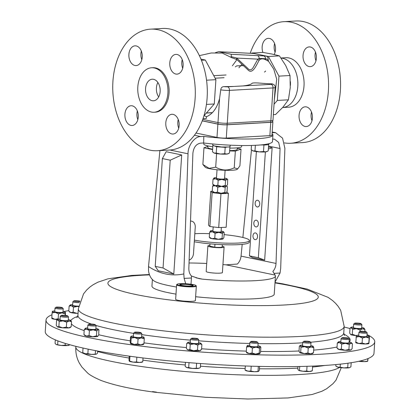 <?xml version="1.0" encoding="UTF-8"?>
<svg xmlns="http://www.w3.org/2000/svg" width="420" height="420" viewBox="0 0 420 420"><rect width="100%" height="100%" fill="white"/><g stroke="black" fill="none" stroke-linecap="round" stroke-linejoin="round"><path stroke-width="0.63" d="M268.91 143.687L268.863 144.375L267.482 144.842L261.397 144.879M142.244 57.104A9.886 6.689 -93.2 0 0 135.014 45.843A9.886 6.689 -93.2 0 0 128.898 54.316A9.886 6.689 -93.2 0 0 136.122 65.578A9.886 6.689 -93.2 0 0 142.244 57.104M141.33 51.051A9.886 6.689 -93.2 0 0 140.91 53.639A9.886 6.689 -93.2 0 0 141.818 59.693M183.12 65.657A9.886 6.689 -93.2 0 0 175.896 54.395A9.886 6.689 -93.2 0 0 169.78 62.869A9.886 6.689 -93.2 0 0 177.004 74.13A9.886 6.689 -93.2 0 0 183.12 65.657M182.212 59.603A9.886 6.689 -93.2 0 0 181.792 62.191A9.886 6.689 -93.2 0 0 182.7 68.245M179.141 125.57A9.886 6.689 -93.2 0 0 171.916 114.303A9.886 6.689 -93.2 0 0 165.8 122.777A9.886 6.689 -93.2 0 0 173.024 134.038A9.886 6.689 -93.2 0 0 179.141 125.57M178.232 119.511A9.886 6.689 -93.2 0 0 177.812 122.105A9.886 6.689 -93.2 0 0 178.721 128.158M138.264 117.017A9.886 6.689 -93.2 0 0 131.035 105.751A9.886 6.689 -93.2 0 0 124.919 114.224A9.886 6.689 -93.2 0 0 132.143 125.486A9.886 6.689 -93.2 0 0 138.264 117.017M137.356 110.959A9.886 6.689 -93.2 0 0 136.93 113.552A9.886 6.689 -93.2 0 0 137.839 119.606M158.686 96.925A10.804 7.313 86.8 0 1 156.413 87.869A10.804 7.313 86.8 0 1 157.878 82.478M145.567 88.478A10.804 7.313 86.8 0 1 152.255 79.217A10.804 7.313 86.8 0 1 160.151 91.534A10.804 7.313 86.8 0 1 153.463 100.795A10.804 7.313 86.8 0 1 145.567 88.478M315.966 60.769A9.886 6.689 86.8 0 1 315.058 54.71A9.886 6.689 86.8 0 1 315.478 52.122M303.046 55.388A9.886 6.689 86.8 0 1 309.162 46.914A9.886 6.689 86.8 0 1 316.386 58.175A9.886 6.689 86.8 0 1 310.27 66.649A9.886 6.689 86.8 0 1 303.046 55.388M275.084 52.216A9.886 6.689 86.8 0 1 274.176 46.158A9.886 6.689 86.8 0 1 274.601 43.57M262.899 52.421A9.886 6.689 86.8 0 1 262.164 46.835A9.886 6.689 86.8 0 1 268.286 38.362A9.886 6.689 86.8 0 1 275.51 49.623A9.886 6.689 86.8 0 1 274.187 54.526M311.987 120.677A9.886 6.689 86.8 0 1 311.078 114.623A9.886 6.689 86.8 0 1 311.498 112.035M299.066 115.295A9.886 6.689 86.8 0 1 305.183 106.822A9.886 6.689 86.8 0 1 312.406 118.088A9.886 6.689 86.8 0 1 306.29 126.562A9.886 6.689 86.8 0 1 299.066 115.295M192.948 285.705A6.479 0.851 3.8 0 0 187.178 284.477A6.479 0.851 3.8 0 0 180.017 284.844M185.777 285.873A6.72 0.882 3.8 0 0 193.137 285.6A6.72 0.882 3.8 0 0 187.22 284.204A6.72 0.882 3.8 0 0 179.844 284.718A6.72 0.882 3.8 0 0 185.777 285.873M257.549 236.754A3.386 2.294 -93.2 0 0 255.077 232.89A3.386 2.294 -93.2 0 0 252.977 235.793A3.386 2.294 -93.2 0 0 255.454 239.657A3.386 2.294 -93.2 0 0 257.549 236.754M259.718 204.089A3.386 2.294 -93.2 0 0 257.245 200.225A3.386 2.294 -93.2 0 0 255.15 203.128A3.386 2.294 -93.2 0 0 257.623 206.992A3.386 2.294 -93.2 0 0 259.718 204.089M258.394 224.028A3.386 2.294 -93.2 0 0 255.922 220.169A3.386 2.294 -93.2 0 0 253.822 223.072A3.386 2.294 -93.2 0 0 256.3 226.931A3.386 2.294 -93.2 0 0 258.394 224.028M367.043 334.567A164.724 21.683 -176.2 0 1 374.745 341.833A164.724 21.683 -176.2 0 1 192.67 351.362A164.724 21.683 -176.2 0 1 46.022 319.998A164.724 21.683 -176.2 0 1 51.949 314.79M63.494 311.577A164.724 21.683 -176.2 0 1 68.812 310.637M195.631 296.725A61.278 8.064 3.8 0 0 254.452 298.767A61.278 8.064 3.8 0 0 274.234 294.179L275.441 276.061A61.278 8.064 3.8 0 0 275.069 275.079L226.16 264.847A61.278 8.064 3.8 0 0 222.936 264.563M206.714 263.482A61.278 8.064 3.8 0 0 189.037 262.988M226.16 264.847L237.389 264.038C239.453 261.954 240.671 259.313 241.043 256.121L242.198 244.367M241.043 256.121L276.014 263.435C275.84 266.668 274.78 269.341 272.843 271.457L275.069 275.079M195.919 277.793L202.435 279.153A61.278 8.064 3.8 0 0 255.654 280.649A61.278 8.064 3.8 0 0 275.441 276.061M272.921 135.02A49.418 6.505 3.8 0 1 256.966 138.726A49.418 6.505 3.8 0 1 203.8 136.421L203.663 142.978A49.418 6.505 3.8 0 0 256.531 145.241A49.418 6.505 3.8 0 0 272.486 141.54L272.921 135.02A49.418 6.505 3.8 0 0 272.087 133.712M217.025 169.764L216.463 178.232A4.053 0.536 3.8 0 0 219.067 178.904A4.053 0.536 3.8 0 0 224.548 178.768L225.109 170.305M205.222 167.202A16.144 2.126 3.8 0 0 209.339 168.646A16.144 2.126 3.8 0 0 225.971 170.326A16.144 2.126 3.8 0 0 237.153 169.323L237.731 168.824L234.234 167.822C227.892 170.888 221.718 170.667 215.707 167.16L209.118 168.336L202.871 164.472L205.222 167.202M207.921 145.898L207.816 147.457A14.721 1.937 3.8 0 0 211.685 149.037A14.721 1.937 3.8 0 0 212.63 149.226M212.793 146.785A18.979 2.499 -176.2 0 1 208.766 146.087A18.979 2.499 -176.2 0 1 203.779 144.044L203.847 143M213.181 226.921L212.898 231.173A4.1 0.541 3.8 0 0 215.481 231.851A4.1 0.541 3.8 0 0 221.078 231.714L221.361 227.467M194.817 233.688A32.944 4.337 -176.2 0 1 209.533 233.667M224.086 234.633A32.944 4.337 -176.2 0 1 245.663 238.261A32.944 4.337 -176.2 0 1 249.401 240.555A32.944 4.337 -176.2 0 1 229.677 243.212A32.944 4.337 -176.2 0 1 194.387 240.135M222.217 246.22A8.132 1.071 -176.2 0 1 224.102 247.044A8.132 1.071 -176.2 0 1 218.762 247.69A8.132 1.071 -176.2 0 1 209.816 246.797A8.132 1.071 -176.2 0 1 207.874 245.963A8.132 1.071 -176.2 0 1 209.853 245.401M224.102 247.044L222.411 272.538A8.132 1.071 -176.2 0 1 217.066 273.189A8.132 1.071 -176.2 0 1 208.121 272.291A8.132 1.071 -176.2 0 1 206.183 271.462L207.874 245.963M284.382 142.889A60.884 41.212 -93.2 0 0 290.698 143.246L302.71 142.574A60.884 41.212 -93.2 0 0 340.389 90.384A60.884 41.212 -93.2 0 0 295.885 21L283.878 21.672A60.884 41.212 -93.2 0 0 250.215 53.277M290.698 143.246A60.884 41.212 -93.2 0 0 328.377 91.056A60.884 41.212 -93.2 0 0 283.878 21.672M282.644 107.536L288.677 107.195A24.775 16.769 -93.2 0 0 304.006 85.958A24.775 16.769 -93.2 0 0 285.899 57.724L280.991 58.002M282.649 107.536A24.775 16.769 -93.2 0 0 297.812 86.305A24.775 16.769 -93.2 0 0 281.043 58.076M264.49 72.13A13.839 9.366 86.8 0 1 265.676 71.048M195.111 98.537A60.884 41.212 86.8 0 1 157.432 150.728A60.884 41.212 86.8 0 1 112.927 81.344A60.884 41.212 86.8 0 1 150.607 29.153A60.884 41.212 86.8 0 1 195.111 98.537M150.607 29.153L162.619 28.481A60.884 41.212 86.8 0 1 207.123 97.865A60.884 41.212 86.8 0 1 169.444 150.055L157.432 150.728M167.89 93.151A22.271 15.073 86.8 0 1 154.109 112.24A22.271 15.073 86.8 0 1 137.828 86.861A22.271 15.073 86.8 0 1 151.609 67.772A22.271 15.073 86.8 0 1 167.89 93.151M151.609 67.772L152.775 67.704A22.271 15.073 86.8 0 1 169.05 93.088A22.271 15.073 86.8 0 1 155.269 112.177L154.109 112.24M89.633 324.649A3.244 0.425 -176.2 0 1 88.814 324.245A3.244 0.425 -176.2 0 1 91.061 324.046A3.244 0.425 -176.2 0 1 94.411 324.382A3.244 0.425 -176.2 0 1 95.235 324.676A3.244 0.425 -176.2 0 1 93.382 324.996A3.244 0.425 -176.2 0 1 89.633 324.649M95.235 324.676L96.044 325.579A4.116 0.541 -176.2 0 1 96.075 325.652A4.116 0.541 -176.2 0 1 93.439 325.983A4.116 0.541 -176.2 0 1 88.94 325.547A4.116 0.541 -176.2 0 1 87.854 325.106A4.116 0.541 -176.2 0 1 87.895 325.038L88.814 324.245M87.854 325.106L87.623 328.608A4.116 0.541 3.8 0 0 88.704 329.054A4.116 0.541 3.8 0 0 93.209 329.485A4.116 0.541 3.8 0 0 95.839 329.154L96.075 325.652M309.136 342.08A3.244 0.425 -176.2 0 1 305.435 341.906A3.244 0.425 -176.2 0 1 303.739 341.355A3.244 0.425 -176.2 0 1 304.752 341.166A3.244 0.425 -176.2 0 1 308.06 341.292A3.244 0.425 -176.2 0 1 310.159 341.78A3.244 0.425 -176.2 0 1 309.136 342.08M310.159 341.78L310.963 342.683A4.116 0.541 -176.2 0 1 310.994 342.757A4.116 0.541 -176.2 0 1 309.666 343.067A4.116 0.541 -176.2 0 1 305.219 342.872A4.116 0.541 -176.2 0 1 302.778 342.211A4.116 0.541 -176.2 0 1 302.82 342.143L303.739 341.355M302.778 342.211L302.547 345.718A4.116 0.541 3.8 0 0 304.983 346.374A4.116 0.541 3.8 0 0 309.435 346.568A4.116 0.541 3.8 0 0 310.763 346.264L310.994 342.757M255.181 342.295A3.244 0.425 -176.2 0 1 250.861 341.549A3.244 0.425 -176.2 0 1 252.961 341.344A3.244 0.425 -176.2 0 1 257.287 341.98A3.244 0.425 -176.2 0 1 255.181 342.295M257.287 341.98L258.09 342.883A4.116 0.541 -176.2 0 1 258.122 342.956A4.116 0.541 -176.2 0 1 255.423 343.287A4.116 0.541 -176.2 0 1 249.905 342.41A4.116 0.541 -176.2 0 1 249.947 342.342L250.861 341.549M249.905 342.41L249.669 345.912A4.116 0.541 3.8 0 0 255.192 346.789A4.116 0.541 3.8 0 0 257.891 346.458L258.122 342.956M360.885 323.579A3.244 0.425 -176.2 0 1 361.058 323.683A3.244 0.425 -176.2 0 1 358.601 323.988A3.244 0.425 -176.2 0 1 354.8 323.474A3.244 0.425 -176.2 0 1 354.632 323.253A3.244 0.425 -176.2 0 1 357.504 323.075A3.244 0.425 -176.2 0 1 360.885 323.579M361.058 323.683L361.862 324.587A4.116 0.541 -176.2 0 1 361.893 324.66A4.116 0.541 -176.2 0 1 358.481 324.965A4.116 0.541 -176.2 0 1 353.923 324.319A4.116 0.541 -176.2 0 1 353.677 324.114A4.116 0.541 -176.2 0 1 353.719 324.046L354.632 323.253M353.677 324.114L353.441 327.616A4.116 0.541 3.8 0 0 353.693 327.826A4.116 0.541 3.8 0 0 358.25 328.471A4.116 0.541 3.8 0 0 361.662 328.162L361.893 324.66M61.378 315.672A3.244 0.425 -176.2 0 1 61.215 315.457A3.244 0.425 -176.2 0 1 64.087 315.278A3.244 0.425 -176.2 0 1 67.468 315.777A3.244 0.425 -176.2 0 1 67.636 315.882A3.244 0.425 -176.2 0 1 65.184 316.192A3.244 0.425 -176.2 0 1 61.378 315.672M67.636 315.882L68.444 316.785A4.116 0.541 -176.2 0 1 68.476 316.858A4.116 0.541 -176.2 0 1 65.063 317.168A4.116 0.541 -176.2 0 1 60.506 316.522A4.116 0.541 -176.2 0 1 60.254 316.312A4.116 0.541 -176.2 0 1 60.296 316.244L61.215 315.457M60.254 316.312L60.023 319.82A4.116 0.541 3.8 0 0 60.275 320.024A4.116 0.541 3.8 0 0 64.832 320.675A4.116 0.541 3.8 0 0 68.245 320.366L68.476 316.858M79.737 301.586A3.244 0.425 -176.2 0 1 75.883 301.497A3.244 0.425 -176.2 0 1 73.826 300.904A3.244 0.425 -176.2 0 1 74.093 300.804A3.244 0.425 -176.2 0 1 76.933 300.741A3.244 0.425 -176.2 0 1 79.879 301.156M348.169 338.452A3.244 0.425 -176.2 0 1 344.311 338.425A3.244 0.425 -176.2 0 1 342.027 337.806A3.244 0.425 -176.2 0 1 342.295 337.706A3.244 0.425 -176.2 0 1 345.733 337.685A3.244 0.425 -176.2 0 1 348.448 338.231A3.244 0.425 -176.2 0 1 348.169 338.452M348.448 338.231L349.251 339.139A4.116 0.541 -176.2 0 1 349.282 339.213A4.116 0.541 -176.2 0 1 348.905 339.413A4.116 0.541 -176.2 0 1 344.269 339.407A4.116 0.541 -176.2 0 1 341.066 338.667A4.116 0.541 -176.2 0 1 341.108 338.599L342.027 337.806M341.066 338.667L340.835 342.169A4.116 0.541 3.8 0 0 344.038 342.914A4.116 0.541 3.8 0 0 348.668 342.914A4.116 0.541 3.8 0 0 349.052 342.715L349.282 339.213M136.39 332.861A3.244 0.425 -176.2 0 1 134.547 332.294A3.244 0.425 -176.2 0 1 139.12 332.262A3.244 0.425 -176.2 0 1 140.968 332.719A3.244 0.425 -176.2 0 1 139.666 333.034A3.244 0.425 -176.2 0 1 136.39 332.861M140.968 332.719L141.776 333.622A4.116 0.541 -176.2 0 1 141.808 333.695A4.116 0.541 -176.2 0 1 135.965 333.806A4.116 0.541 -176.2 0 1 133.586 333.149A4.116 0.541 -176.2 0 1 133.628 333.081L134.547 332.294M133.586 333.149L133.355 336.656A4.116 0.541 3.8 0 0 135.734 337.307A4.116 0.541 3.8 0 0 141.572 337.202L141.808 333.695M366.345 331.952A3.244 0.425 -176.2 0 1 362.969 332.141A3.244 0.425 -176.2 0 1 359.867 331.49A3.244 0.425 -176.2 0 1 359.898 331.454A3.244 0.425 -176.2 0 1 363.132 331.296A3.244 0.425 -176.2 0 1 366.319 331.879A3.244 0.425 -176.2 0 1 366.345 331.952M366.319 331.879L367.127 332.782A4.116 0.541 -176.2 0 1 367.159 332.855A4.116 0.541 -176.2 0 1 367.154 332.876A4.116 0.541 -176.2 0 1 362.943 333.118A4.116 0.541 -176.2 0 1 358.937 332.309A4.116 0.541 -176.2 0 1 358.943 332.294A4.116 0.541 -176.2 0 1 358.979 332.241A4.116 0.541 -176.2 0 1 359.058 332.194M358.712 335.795A4.116 0.541 3.8 0 0 358.706 335.816A4.116 0.541 3.8 0 0 362.712 336.625A4.116 0.541 3.8 0 0 366.923 336.378A4.116 0.541 3.8 0 0 366.923 336.362A4.116 0.541 3.8 0 0 366.923 336.341M55.923 307.298A3.244 0.425 -176.2 0 1 55.949 307.262A3.244 0.425 -176.2 0 1 59.188 307.104A3.244 0.425 -176.2 0 1 62.375 307.687A3.244 0.425 -176.2 0 1 62.396 307.76A3.244 0.425 -176.2 0 1 59.021 307.949A3.244 0.425 -176.2 0 1 55.923 307.298M62.375 307.687L63.179 308.59A4.116 0.541 -176.2 0 1 63.21 308.663A4.116 0.541 -176.2 0 1 58.994 308.926A4.116 0.541 -176.2 0 1 54.994 308.117A4.116 0.541 -176.2 0 1 54.999 308.102A4.116 0.541 -176.2 0 1 55.036 308.049A4.116 0.541 -176.2 0 1 55.109 308.002M63.21 308.663A4.116 0.541 -176.2 0 1 63.21 308.684L62.979 312.17A4.116 0.541 3.8 0 0 62.979 312.149M54.994 308.117L54.763 311.624A4.116 0.541 3.8 0 0 54.763 311.624A4.116 0.541 3.8 0 0 58.763 312.433A4.116 0.541 3.8 0 0 62.974 312.186A4.116 0.541 3.8 0 0 62.979 312.17M194.523 339.056A3.244 0.425 -176.2 0 1 191.452 338.368A3.244 0.425 -176.2 0 1 194.796 338.221A3.244 0.425 -176.2 0 1 197.873 338.798A3.244 0.425 -176.2 0 1 194.523 339.056M197.873 338.798L198.681 339.701A4.116 0.541 -176.2 0 1 198.713 339.775A4.116 0.541 -176.2 0 1 194.428 340.032A4.116 0.541 -176.2 0 1 190.491 339.229A4.116 0.541 -176.2 0 1 190.533 339.161L191.452 338.368M190.491 339.229L190.26 342.731A4.116 0.541 3.8 0 0 194.192 343.534A4.116 0.541 3.8 0 0 198.476 343.276L198.713 339.775M195.893 285.495L196.261 285.91A9.886 1.302 -176.2 0 1 196.334 286.088A9.886 1.302 -176.2 0 1 185.409 286.655A9.886 1.302 -176.2 0 1 176.61 284.776A9.886 1.302 -176.2 0 1 176.71 284.608L177.125 284.251A9.487 1.25 3.8 0 0 185.477 286.219A9.487 1.25 3.8 0 0 195.893 285.495A9.487 1.25 3.8 0 0 187.52 283.862A9.487 1.25 3.8 0 0 177.125 284.251M196.334 286.088L195.374 300.578A9.886 1.302 -176.2 0 1 184.448 301.151A9.886 1.302 -176.2 0 1 175.649 299.271L176.61 284.776M46.022 319.998L45.255 331.517A164.724 21.683 3.8 0 0 130.714 356.349A164.724 21.683 3.8 0 0 373.979 353.351L374.745 341.833M198.287 368.403A6.589 0.866 3.8 0 0 199.122 368.198L192.454 368.424A6.589 0.866 3.8 0 0 198.287 368.403M189.032 362.649L188.701 367.574L192.454 368.424A6.589 0.866 -176.2 0 1 186.905 367.6L185.189 366.455L185.462 362.35M186.265 367.306A6.589 0.866 3.8 0 0 186.322 367.348A6.589 0.866 3.8 0 0 186.905 367.6L188.701 367.574M200.624 363.542L200.361 367.531L199.49 368.025M196.613 363.248L196.287 368.114M367.7 361.221L367.568 361.284A6.589 0.866 -176.2 0 1 364.224 361.625L360.901 361.058L358.979 361.253M358.743 361.305A6.589 0.866 3.8 0 0 364.224 361.625L367.752 361.127L367.789 358.669M368.051 358.565L367.752 361.127M142.38 361.851L139.608 362.46L136.542 361.961L133.061 362.108A6.589 0.866 3.8 0 0 139.608 362.46A6.589 0.866 3.8 0 0 142.217 362.124L142.595 361.945M129.98 356.244L129.659 361.09L133.061 362.108A6.589 0.866 -176.2 0 1 129.423 361.274A6.589 0.866 -176.2 0 1 129.381 361.247M129.281 361.147L129.659 361.09L129.281 361.147L128.987 360.045L129.245 356.144M143.01 357.95L142.758 361.788M136.862 357.168L136.542 361.961M336.404 366.466L336.898 366.786A6.589 0.866 3.8 0 0 337.932 367.164A6.589 0.866 3.8 0 0 343.891 367.92L340.147 367.132L337.932 367.164L335.79 366.025L335.885 364.586M351.188 362.717L350.91 366.839L349.272 367.768A6.589 0.866 3.8 0 0 349.697 367.637A6.589 0.866 3.8 0 0 349.739 367.616M349.272 367.768A6.589 0.866 -176.2 0 1 343.891 367.92L347.713 367.537L349.272 367.768M348.002 363.195L347.713 367.537M340.347 364.14L340.147 367.132M70.019 344.741L67.541 345.55L65.142 345.193L61.367 345.445L56.327 344.558A6.589 0.866 3.8 0 0 61.367 345.445A6.589 0.866 3.8 0 0 67.541 345.55A6.589 0.866 3.8 0 0 68.885 345.287L69.951 344.778M56.091 344.437L56.327 344.558A6.589 0.866 -176.2 0 1 56.091 344.437A6.589 0.866 -176.2 0 1 56.065 344.421M56.327 344.558L55.062 343.418L55.298 339.848M65.263 343.408L65.142 345.193M57.907 340.898L57.666 344.531M251.202 366.172L250.877 371.081L254.405 371.721A6.589 0.866 3.8 0 0 258.531 371.38A6.589 0.866 3.8 0 0 258.541 371.375L254.405 371.721A6.589 0.866 -176.2 0 1 247.926 371.149L245.674 370.183M245.217 370.193L245.737 370.529A6.589 0.866 3.8 0 0 247.926 371.149L250.877 371.081M259.576 366.397L259.319 370.298L258.625 371.332M258.326 366.366L258.006 371.201M245.327 365.978L245.054 370.057M309.472 371.49A6.589 0.866 3.8 0 0 311.409 371.185L312.307 370.75L309.472 371.49A6.589 0.866 -176.2 0 1 303.051 371.259L298.604 370.33A6.589 0.866 3.8 0 0 298.61 370.335A6.589 0.866 3.8 0 0 303.051 371.259L306.716 371.065L309.472 371.49M298.61 370.335L297.817 369.206L297.995 366.524M312.617 366.093L312.307 370.75M307.031 366.293L306.716 371.065M299.723 366.487L299.471 370.293M96.374 354.123A6.589 0.866 3.8 0 0 96.485 354.076A6.589 0.866 3.8 0 0 96.495 354.07L91.529 354.396A6.589 0.866 3.8 0 0 96.374 354.123L97.55 353.136L97.687 351.041M85.26 353.724A6.589 0.866 3.8 0 0 91.529 354.396L87.864 353.682L85.26 353.724A6.589 0.866 -176.2 0 1 83.69 353.225L82.73 352.606L85.26 353.724M95.492 350.627L95.272 353.945M88.163 349.151L87.864 353.682M83.034 348.033L82.73 352.606M201.054 349.928L200.419 350.48A6.589 0.866 -176.2 0 1 199.458 350.758L201.558 349.461L201.889 344.552L199.92 343.833L197.815 345.13L194.087 343.854L190.228 344.594L188.538 343.024L186.716 343.476L187.861 342.457A6.589 0.866 -176.2 0 1 188.822 342.174A6.589 0.866 3.8 0 1 190.302 342.058M198.524 342.605A6.589 0.866 -176.2 0 1 200.198 342.983A6.589 0.866 -176.2 0 1 200.891 343.324L201.889 344.552M197.489 350.038L199.458 350.758A6.589 0.866 -176.2 0 1 193.631 350.779L197.489 350.038L197.815 345.13M189.903 349.503L193.631 350.779A6.589 0.866 -176.2 0 1 188.081 349.949L189.903 349.503L190.228 344.594M186.974 349.151L188.081 349.949A6.589 0.866 -176.2 0 1 187.383 349.613L186.391 348.385L186.716 343.476M200.891 343.324A6.589 0.866 -176.2 0 1 199.92 343.833A6.589 0.866 -176.2 0 1 194.087 343.854A6.589 0.866 -176.2 0 1 188.538 343.024A6.589 0.866 -176.2 0 1 187.861 342.457M57.529 319.625A6.589 0.866 -176.2 0 1 54.884 319.321L58.154 318.791L58.48 313.887L55.34 312.396L52.07 312.926L52.395 311.945M58.154 318.791L58.973 319.216M65.111 315.352L65.21 313.861L61.913 312.863L58.48 313.887M65.368 315.378L65.531 312.879L65.21 313.861M65.436 312.359A6.589 0.866 3.8 0 0 65.394 312.212L65.436 312.359A6.589 0.866 -176.2 0 1 61.913 312.863A6.589 0.866 -176.2 0 1 55.34 312.396A6.589 0.866 -176.2 0 1 52.301 311.43A6.589 0.866 -176.2 0 1 52.358 311.346A6.589 0.866 -176.2 0 1 54.805 310.947M51.838 318.355L52.07 312.926M51.744 317.835L54.884 319.321A6.589 0.866 -176.2 0 1 51.886 318.502L51.802 318.407M65.394 312.212A6.589 0.866 3.8 0 0 63.021 311.493M355.787 342.547L356.344 336.137M355.745 342.599L355.834 342.694A6.589 0.866 3.8 0 0 358.827 343.513L362.098 342.988L362.429 338.079L359.289 336.588A6.589 0.866 3.8 0 1 356.249 335.622A6.589 0.866 -176.2 0 1 356.307 335.538L356.281 335.564M355.693 342.027L358.827 343.513A6.589 0.866 -176.2 0 0 365.4 343.98L368.828 342.962L369.154 338.053L365.857 337.055L362.429 338.079M368.923 343.476L369.479 337.071L369.154 338.053M366.97 335.685A6.589 0.866 -176.2 0 1 369.338 336.404L369.385 336.551A6.589 0.866 -176.2 0 1 365.857 337.055A6.589 0.866 -176.2 0 1 359.289 336.588L356.018 337.118M368.865 343.56L368.897 343.529A6.589 0.866 -176.2 0 1 368.865 343.56A6.589 0.866 -176.2 0 1 365.4 343.98L362.098 342.988M356.307 335.538A6.589 0.866 -176.2 0 1 358.754 335.139M143.703 344.237L143.514 344.4A6.589 0.866 -176.2 0 1 140.784 344.81L143.955 343.718L144.28 338.809L141.241 337.885L138.07 338.982L134.694 337.533L131.182 338.105L130.956 336.383A6.589 0.866 -176.2 0 1 133.403 335.979M143.955 343.718L143.556 344.206M141.619 336.525A6.589 0.866 -176.2 0 1 143.987 337.244L144.28 338.809M137.744 343.891L140.784 344.81A6.589 0.866 -176.2 0 1 134.232 344.458L137.744 343.891L138.07 338.982M143.987 337.244A6.589 0.866 -176.2 0 1 144.013 337.281A6.589 0.866 -176.2 0 1 141.241 337.885A6.589 0.866 -176.2 0 1 134.694 337.533A6.589 0.866 -176.2 0 1 130.914 336.578L130.515 337.066L130.19 341.975L130.457 343.502L130.856 343.014L131.182 338.105M130.856 343.014L134.232 344.458A6.589 0.866 -176.2 0 1 130.483 343.534A6.589 0.866 -176.2 0 1 130.478 343.534L130.457 343.502M336.987 347.954L339.103 349.514A6.589 0.866 3.8 0 1 337.958 349.052L336.987 347.954L337.312 343.046L338.436 341.896A6.589 0.866 3.8 0 0 339.56 342.589L337.312 343.046M351.304 349.65L350.994 349.913A6.589 0.866 -176.2 0 1 350.443 350.123L352.112 348.763L352.438 343.854L350.905 343.198L349.235 344.558L345.524 343.345L341.675 344.153L339.56 342.589A6.589 0.866 -176.2 0 0 345.524 343.345A6.589 0.866 -176.2 0 0 350.905 343.198A6.589 0.866 -176.2 0 0 351.467 342.762L352.438 343.854M348.91 349.466L350.443 350.123A6.589 0.866 -176.2 0 1 345.062 350.269L348.91 349.466L349.235 344.558M341.35 349.062L345.062 350.269A6.589 0.866 -176.2 0 1 339.103 349.514L341.35 349.062L341.675 344.153M338.436 341.896A6.589 0.866 3.8 0 1 338.982 341.686A6.589 0.866 -176.2 0 1 340.877 341.497M349.099 342.038A6.589 0.866 -176.2 0 1 350.327 342.295A6.589 0.866 -176.2 0 1 351.467 342.762M78.046 313.415A6.589 0.866 -176.2 0 1 76.86 313.367L78.052 313.325M73.148 312.155L76.86 313.367A6.589 0.866 -176.2 0 1 70.901 312.611L73.148 312.155L73.474 307.251L71.358 305.687L69.111 306.143L70.234 304.994A6.589 0.866 -176.2 0 1 70.781 304.784A6.589 0.866 -176.2 0 1 72.676 304.589M78.577 306.631L77.322 306.443L73.474 307.251M68.786 311.052L70.901 312.611A6.589 0.866 -176.2 0 1 69.757 312.144L68.786 311.052L69.111 306.143M78.598 306.495A6.589 0.866 -176.2 0 1 77.322 306.443A6.589 0.866 -176.2 0 1 71.358 305.687A6.589 0.866 -176.2 0 1 70.234 304.994M79.422 302.631A4.116 0.541 -176.2 0 1 75.112 302.4A4.116 0.541 -176.2 0 1 72.865 301.765L72.634 305.267A4.116 0.541 3.8 0 0 78.65 306.143M72.865 301.765A4.116 0.541 -176.2 0 1 72.907 301.691L73.826 300.904M66.344 327.122L68.712 327.905L71.216 326.671L70.182 327.563A6.589 0.866 -176.2 0 1 68.712 327.905A6.589 0.866 -176.2 0 1 62.538 327.8L66.344 327.122L66.67 322.214L63 320.875L59.194 321.552L57.955 319.988L56.59 320.439L56.264 325.348L57.498 326.912L58.868 326.461L59.194 321.552M71.216 326.671L71.542 321.762L69.174 320.98L66.67 322.214M70.691 320.46L71.542 321.762M58.868 326.461L62.538 327.8A6.589 0.866 -176.2 0 1 57.498 326.912A6.589 0.866 -176.2 0 1 57.151 326.697A6.589 0.866 -176.2 0 1 57.115 326.65M68.287 319.688A6.589 0.866 3.8 0 1 70.308 320.197A6.589 0.866 -176.2 0 1 70.655 320.407A6.589 0.866 -176.2 0 1 69.174 320.98A6.589 0.866 -176.2 0 1 63 320.875A6.589 0.866 -176.2 0 1 57.955 319.988A6.589 0.866 -176.2 0 1 57.624 319.546L56.59 320.439M57.624 319.546A6.589 0.866 -176.2 0 1 59.094 319.205A6.589 0.866 -176.2 0 1 60.071 319.142M352.286 334.257L355.955 335.596A6.589 0.866 3.8 0 1 350.915 334.709L352.286 334.257L352.611 329.348L351.377 327.784L350.007 328.235L349.681 333.144L350.915 334.709A6.589 0.866 -176.2 0 1 350.569 334.498A6.589 0.866 -176.2 0 1 350.532 334.446M359.998 331.396L360.087 330.01L356.417 328.671A6.589 0.866 3.8 0 1 351.377 327.784A6.589 0.866 -176.2 0 1 351.041 327.343L350.007 328.235M364.838 331.475L364.964 329.558L362.591 328.776L360.087 330.01M364.108 328.256L364.964 329.558M356.249 335.622A6.589 0.866 -176.2 0 1 355.955 335.596L356.249 335.617M361.704 327.49A6.589 0.866 -176.2 0 1 363.725 327.994A6.589 0.866 -176.2 0 1 364.077 328.209A6.589 0.866 -176.2 0 1 362.591 328.776A6.589 0.866 -176.2 0 1 356.417 328.671L352.611 329.348M351.041 327.343A6.589 0.866 -176.2 0 1 352.511 327.002A6.589 0.866 -176.2 0 1 353.488 326.944M259.796 353.682A6.589 0.866 -176.2 0 1 255.575 354.076L259.208 353.126L259.833 353.656A6.589 0.866 -176.2 0 1 259.796 353.682L260.521 352.223L260.846 347.314L260.258 346.757L259.534 348.217L256.037 347.151L252.404 348.096L249.559 346.579L246.582 347.072L247.306 345.613A6.589 0.866 3.8 0 1 249.716 345.24M259.208 353.126L259.534 348.217M257.933 345.786A6.589 0.866 -176.2 0 1 258.001 345.796A6.589 0.866 -176.2 0 1 260.305 346.505L260.584 346.82L260.258 346.757A6.589 0.866 -176.2 0 1 256.037 347.151A6.589 0.866 -176.2 0 1 249.559 346.579A6.589 0.866 -176.2 0 1 247.27 345.639A6.589 0.866 -176.2 0 1 247.306 345.613M252.079 353.005L255.575 354.076A6.589 0.866 -176.2 0 1 249.102 353.504L252.079 353.005L252.404 348.096M246.845 352.538L246.257 351.981L246.582 347.072M246.257 351.981L249.102 353.504A6.589 0.866 -176.2 0 1 246.797 352.795L246.514 352.48M307.913 352.994L310.643 353.845L313.504 352.679L312.706 353.462A6.589 0.866 -176.2 0 1 310.643 353.845A6.589 0.866 -176.2 0 1 304.227 353.614A6.589 0.866 -176.2 0 1 299.78 352.685L299.67 352.595A6.589 0.866 3.8 0 0 299.67 352.595A6.589 0.866 3.8 0 0 299.78 352.685L299.019 351.131L299.344 346.222L300.237 345.76L300.998 347.308L300.673 352.217L304.227 353.614L307.913 352.994L308.238 348.086L304.684 346.689L300.998 347.308M313.504 352.679L313.829 347.77L311.105 346.92L308.238 348.086M310.81 345.587A6.589 0.866 -176.2 0 1 313.073 346.217L313.829 347.77M299.78 352.685L300.673 352.217M302.589 345.041A6.589 0.866 -176.2 0 0 302.206 345.056A6.589 0.866 3.8 0 0 300.148 345.44L299.344 346.222M300.148 345.44A6.589 0.866 3.8 0 0 300.237 345.76A6.589 0.866 -176.2 0 0 304.684 346.689A6.589 0.866 -176.2 0 0 311.105 346.92A6.589 0.866 -176.2 0 0 313.178 346.306L313.205 346.337M97.545 336.478A6.589 0.866 -176.2 0 1 92.705 336.751L96.474 335.874L97.781 336.357A6.589 0.866 -176.2 0 1 97.545 336.478L98.747 335.066L98.863 329.879M96.474 335.874L96.799 330.965L93.161 329.826L89.392 330.697L86.888 329.154L84.257 329.627L85.46 328.214A6.589 0.866 -176.2 0 1 87.67 327.936M99.078 330.157L98.007 329.553L96.799 330.965M89.066 335.606L92.705 336.751A6.589 0.866 -176.2 0 1 86.431 336.079L89.066 335.606L89.392 330.697M83.932 334.535L86.431 336.079A6.589 0.866 -176.2 0 1 84.751 335.491L83.932 334.535L84.257 329.627M95.886 328.482A6.589 0.866 3.8 0 1 96.574 328.613A6.589 0.866 -176.2 0 1 98.254 329.201A6.589 0.866 -176.2 0 1 98.007 329.553A6.589 0.866 -176.2 0 1 93.161 329.826A6.589 0.866 -176.2 0 1 86.888 329.154A6.589 0.866 -176.2 0 1 85.223 328.335L85.197 328.361M213.045 145.462L216.667 146.743L225.183 147.368L226.921 147.137M212.877 145.483L212.457 151.814L214.31 153.101A7.408 0.977 -176.2 0 1 213.722 152.843A7.408 0.977 -176.2 0 1 213.659 152.796M216.248 153.074L214.31 153.101A7.408 0.977 3.8 0 0 220.458 154.04L216.248 153.074L216.667 146.743M224.763 153.699L220.458 154.04A7.408 0.977 3.8 0 0 227.084 154.04L224.763 153.699L225.183 147.368M229.908 146.759L229.493 153.069L227.084 154.04A7.408 0.977 3.8 0 0 228.107 153.799L228.58 153.578M260.605 144.947L265.661 144.963M251.475 145.446L251.197 149.641L253.05 150.922A7.408 0.977 -176.2 0 1 252.467 150.67A7.408 0.977 -176.2 0 1 252.404 150.623M254.987 150.901L253.05 150.922A7.408 0.977 3.8 0 0 259.203 151.867L254.987 150.901L255.36 145.304M263.503 151.526L259.203 151.867A7.408 0.977 3.8 0 0 265.823 151.867L263.503 151.526L263.923 145.194M268.648 144.585L268.233 150.896L265.823 151.867A7.408 0.977 3.8 0 0 266.847 151.625L267.32 151.4M274.045 104.207L277.342 100.433L278.954 76.136L268.375 56.506L279.442 55.881L272.192 54.091L262.862 52.416L251.795 53.035L251.528 53.345M241.573 64.738L238.928 67.762M251.795 53.035L253.927 53.482L245.102 53.041A3.16 2.168 -87.1 0 0 244.871 53.009L218.584 51.691L215.387 52.673M268.375 56.506L253.927 53.482L244.871 53.009M279.442 55.881L285.768 65.641L290.026 75.516L290.252 87.607L288.409 99.813L283.017 107.116L275.546 114.539L273.352 114.66M278.954 76.136L290.026 75.516M277.342 100.433L288.409 99.813M204.083 115.652L206.477 116.713L206.367 118.419L203.054 118.608M203.947 115.815L214.289 103.971L215.906 79.674L205.322 60.044L201.406 60.265M205.322 60.044L200.939 59.126M215.906 79.674L206.54 80.199M214.289 103.971L206.435 104.412M270.459 122.283A6.163 0.814 3.8 0 0 272.428 121.884L272.979 120.288A6.589 0.866 3.8 0 1 270.848 120.782L273.031 87.932L229.446 90.379L227.267 123.228L270.848 120.782A3.16 2.142 -93.2 0 1 270.459 122.283L226.879 124.73A3.16 2.142 -93.2 0 0 227.267 123.228A6.589 0.866 3.8 0 1 217.975 122.567L219.571 98.574L220.747 89.833C220.999 87.806 222.033 86.74 223.86 86.646A3.428 0.452 3.8 0 0 227.519 86.803L233.977 86.441L223.86 86.646M212.268 112.723L206.357 113.053M202.267 120.787L218.185 124.115A6.163 0.814 3.8 0 0 226.879 124.73M268.569 61.299L265.766 59.861C263.807 58.69 261.917 58.527 260.101 59.377L259.109 60.38C256.468 64.906 252.546 75.033 247.868 69.778L236.817 59.54L231.541 57.603L231.178 56.621L236.686 58.065L247.459 68.072C249.569 70.633 251.538 70.34 253.365 67.195L257.854 59.126L259.182 58.343L265.577 58.753L268.065 59.645L268.569 61.299L273.793 69.179L276.712 79.238L274.328 99.923M245.102 53.041L219.025 51.734L231.336 54.306L266.238 56.054C267.514 56.527 268.154 57.718 268.165 59.64L268.118 60.365M231.541 57.603L222.191 53.051M206.477 116.713C212.698 114.067 217.061 108.019 219.571 98.574M233.977 86.441L271.105 84.357A3.428 0.452 3.8 0 0 271.651 83.811C265.094 83.906 252.829 81.916 251.864 83.522C250.814 84.556 247.816 85.365 242.87 85.942M271.651 83.811L272.181 83.864C274.318 84.567 275.31 85.759 275.158 87.439A6.589 0.866 -176.2 0 1 273.031 87.932A3.16 2.142 -93.2 0 0 271.105 84.357M219.025 51.734L218.584 51.691M231.336 54.306L231.178 56.621M257.413 55.613A3.16 2.168 92.9 0 1 259.182 58.343A1.58 1.04 -125.8 0 0 260.101 59.377M263.797 55.934A3.16 2.168 92.9 0 1 265.577 58.753A1.58 0.987 -64.6 0 0 265.766 59.861M259.109 60.38A1.58 0.719 -135.6 0 1 257.854 59.126L236.686 58.065A1.58 1.066 -61 0 0 236.817 59.54M268.165 59.64L268.049 59.635A1.58 1.066 -62.1 0 0 268.159 61.084M290.362 85.554A13.839 9.366 -93.2 0 0 290.393 81.622M272.612 121.58A6.589 0.866 -176.2 0 1 272.874 121.853A6.589 0.866 -176.2 0 1 270.748 122.346L227.162 124.793A6.589 0.866 -176.2 0 1 217.875 124.131L202.235 120.86M206.425 112.975L212.352 112.644M272.874 121.853L271.992 135.146A6.589 0.866 -176.2 0 1 269.861 135.639L226.28 138.085A6.589 0.866 -176.2 0 1 216.988 137.429L196.004 133.035M222.164 246.871A6.195 0.814 -176.2 0 1 222.169 246.913A6.195 0.814 -176.2 0 1 214.762 247.222L209.816 246.136A6.195 0.814 -176.2 0 1 209.811 246.094A6.195 0.814 -176.2 0 1 209.822 246.052M209.816 246.136L209.969 243.826M214.961 244.23L214.762 247.222M249.401 240.555L249.296 242.167A32.944 4.337 -176.2 0 1 229.572 244.828A32.944 4.337 -176.2 0 1 194.282 241.752M223.052 238.907A6.589 0.866 -176.2 0 1 223.036 238.917A6.589 0.866 -176.2 0 1 222.91 238.996A6.589 0.866 -176.2 0 1 218.347 239.321A6.589 0.866 -176.2 0 1 211.969 238.697A6.589 0.866 -176.2 0 1 210.005 238.051L209.302 237.164L211.969 238.697L214.767 238.214L218.347 239.321L222.065 238.413L223.036 238.917M222.91 238.996L223.892 237.557L224.217 232.654L223.514 231.761A6.589 0.866 -176.2 0 1 223.372 232.071L222.39 233.504L218.809 232.397L215.093 233.31L212.425 231.772L209.627 232.255L210.609 230.822A6.589 0.866 -176.2 0 1 212.945 230.496M222.065 238.413L222.39 233.504M224.217 232.654L223.372 232.071A6.589 0.866 -176.2 0 1 218.809 232.397A6.589 0.866 -176.2 0 1 212.425 231.772A6.589 0.866 -176.2 0 1 210.483 230.895A6.589 0.866 -176.2 0 1 210.609 230.822M214.767 238.214L215.093 233.31M209.302 237.164L209.627 232.255M223.514 231.761A6.589 0.866 -176.2 0 0 221.55 231.116A6.589 0.866 3.8 0 0 221.125 231.037M210.767 191.31L208.514 225.204L209.89 226.532L218.71 227.572L226.154 227.278L228.407 193.389L220.962 193.683L212.142 192.644L210.767 191.31L212.373 191.247M226.8 192.029L228.407 193.389M218.71 227.572L220.962 193.683M209.89 226.532L212.142 192.644M226.118 192.875A6.589 0.866 -176.2 0 1 226.097 192.896A6.589 0.866 -176.2 0 1 225.881 193.011A6.589 0.866 -176.2 0 1 221.083 193.294A6.589 0.866 -176.2 0 1 214.793 192.633A6.589 0.866 -176.2 0 1 213.061 192.034L212.263 191.09L212.588 186.181L213.754 184.763M241.715 145.514L241.647 146.559A18.979 2.499 -176.2 0 1 229.824 148.087M229.656 150.591A14.721 1.937 3.8 0 0 237.19 149.404L237.295 147.851M212.609 149.572L203.978 147.767L207.89 146.375M237.263 148.307L241.028 149.095L235.342 151.116L229.635 150.911M202.871 164.472L203.978 147.767M215.707 167.16L216.605 153.61M234.234 167.822L235.342 151.116M241.028 149.095L239.92 165.8L237.731 168.824M224.595 178.085A6.589 0.866 3.8 0 1 225.351 178.227A6.589 0.866 -176.2 0 1 227.031 178.82A6.589 0.866 -176.2 0 1 226.779 179.172A6.589 0.866 -176.2 0 1 221.939 179.445A6.589 0.866 -176.2 0 1 215.665 178.773A6.589 0.866 -176.2 0 1 213.995 177.954A6.589 0.866 -176.2 0 1 214.232 177.833A6.589 0.866 -176.2 0 1 216.51 177.55M226.579 185.945A6.589 0.866 -176.2 0 1 226.553 185.976A6.589 0.866 -176.2 0 1 226.338 186.086A6.589 0.866 -176.2 0 1 226.317 186.097A6.589 0.866 -176.2 0 1 221.545 186.37A6.589 0.866 -176.2 0 1 221.477 186.37A6.589 0.866 -176.2 0 1 215.25 185.708A6.589 0.866 -176.2 0 1 215.203 185.698A6.589 0.866 -176.2 0 1 213.523 185.11L212.704 184.154L215.203 185.698L217.838 185.225L221.477 186.37L225.246 185.493L226.317 186.097L227.525 184.684L227.635 179.498M227.85 179.776L226.779 179.172L225.577 180.584L221.939 179.445L218.164 180.316L215.665 178.773L213.029 179.246L214.232 177.833M225.246 185.493L225.577 180.584M212.263 191.09L214.793 192.633L217.455 192.16L221.083 193.294L224.847 192.412L225.881 193.011L227.047 191.594L227.372 186.69L226.553 185.976M212.704 184.154L213.029 179.246M217.838 185.225L218.164 180.316M226.338 186.086L225.172 187.504L221.545 186.37L217.781 187.252L215.25 185.708L212.588 186.181M227.372 186.69L226.679 185.866M217.455 192.16L217.781 187.252M224.847 192.412L225.172 187.504M189.137 260.064A6.589 4.772 101.8 0 0 193.505 253.439L195.237 227.367A6.589 4.772 101.8 0 0 191.741 221.193A6.589 4.772 101.8 0 0 190.827 221.125L190.507 221.056M272.648 139.104L274.512 139.178L278.665 142.433L280.051 148.507L268.548 146.102M202.435 279.153L199.216 278.665L191.468 276.024C189.667 274.118 188.795 271.556 188.848 268.328L192.885 153.4C193.552 147.441 196.088 144.023 200.492 143.152L203.663 142.978M256.378 151.583L249.454 255.859L258.347 257.723L265.377 151.914M268.49 146.99L272.118 147.751L268.354 149.058M272.118 147.751L264.653 260.159L252.52 257.623L249.454 255.859M264.653 260.159L258.347 257.723M155.222 266.353L158.261 270.784L173.791 274.034L163.049 267.991L170.21 160.193L162.383 158.56L155.222 266.353L163.049 267.991M173.791 274.034L181.697 154.948L170.21 160.193M181.697 154.948L166.168 151.699L162.383 158.56M275.037 282.109L280.056 273.026L280.67 268.501L284.886 148.37L282.56 138.164L275.583 132.694L272.16 132.584M203.8 136.421L200.818 136.589C194.806 136.19 187.777 145.656 188.034 153.804L183.818 273.935L184.118 278.413L185.714 283.742M176.463 287.028A61.278 8.064 -176.2 0 1 155.117 281.589C151.552 279.668 149.357 276.129 148.538 270.968L148.517 266.548C159.878 274.013 171.649 276.476 183.818 273.935M191.468 276.024L191.425 278.003L184.118 278.413M159.899 150.591L148.517 266.548M191.425 278.003L191.016 284.235M152.381 279.552L151.951 286.057A61.278 8.064 3.8 0 0 175.991 294.121M273.977 273.368L280.056 273.026M242.87 237.489L251.465 149.903M276.014 263.435L280.051 148.507M190.507 221.141L190.827 221.125M344.137 327.017A164.724 21.683 -176.2 0 1 349.986 328.556M230.213 145.173L230.123 146.548L228.743 147.016L221.456 146.974L214.132 145.877L212.709 145.084L212.783 143.955M274.985 282.912A105.425 13.876 -176.2 0 1 311.225 301.529A105.425 13.876 -176.2 0 1 201.758 303.203A105.425 13.876 -176.2 0 1 111.72 287.217A105.425 13.876 -176.2 0 1 149.525 274.89M275.006 282.555L282.923 283.862L307.251 289.102L328.088 297.35L332.567 300.531L335.643 303.387L338.163 306.369L340.694 310.354L344.18 326.424A133.203 17.53 -176.2 0 1 196.943 334.126A133.203 17.53 -176.2 0 1 78.356 308.768L77.926 315.284L76.944 317.683M190.433 340.142A133.203 17.53 -176.2 0 1 141.745 334.614M133.576 333.365A133.203 17.53 -176.2 0 1 95.923 325.442M91.497 324.062A133.203 17.53 -176.2 0 1 77.926 315.284M344.18 326.424L343.744 332.939A133.203 17.53 -176.2 0 1 310.564 342.237M302.741 342.804A133.203 17.53 -176.2 0 1 258.079 343.618M249.837 343.455A133.203 17.53 -176.2 0 1 198.639 340.809M343.828 334.126A140.081 18.438 -176.2 0 1 349.267 342.069M337.05 346.994A140.081 18.438 -176.2 0 1 313.677 350.107M299.03 350.989A140.081 18.438 -176.2 0 1 260.573 351.435M246.314 351.115A140.081 18.438 -176.2 0 1 201.605 348.784M142.863 360.139A133.203 17.53 3.8 0 0 145.362 360.491A133.203 17.53 3.8 0 0 185.288 364.964M200.45 366.203A133.203 17.53 3.8 0 0 245.159 368.503M259.418 368.786A133.203 17.53 3.8 0 0 297.89 368.114M312.554 367.028A133.203 17.53 3.8 0 0 324.765 365.458M341.271 367.705L336.021 380.111L332.971 383.723L326.629 388.762L321.746 391.325L312.05 394.522L288.057 397.94L247.816 399L205.433 397.283L154.45 392.18C131.66 389.151 113.841 385.24 100.989 380.436C94.085 377.47 89.57 374.929 87.433 372.818L81.837 366.98L79.306 362.995C76.681 358.124 75.521 352.769 75.82 346.931A133.203 17.53 3.8 0 0 144.931 367.006A133.203 17.53 3.8 0 0 339.455 367.469M97.655 351.524A133.203 17.53 3.8 0 0 129.119 358.045M152.534 391.587A105.425 13.876 3.8 0 0 156.413 392.138M218.185 124.115A3.16 2.289 -78.2 0 1 217.975 122.567L202.781 119.39M215.114 78.204L224.112 77.7M227.519 86.803A3.16 2.142 -93.2 0 1 229.446 90.379A6.589 0.866 -176.2 0 1 220.747 89.833M269.861 135.639L270.748 122.346M226.28 138.085L227.162 124.793M216.988 137.429L217.875 124.131M273.262 132.52L272.181 132.295M188.034 153.804L169.953 150.019M194.428 135.251L200.818 136.589M186.443 347.555A140.081 18.438 -176.2 0 1 144.013 342.846M130.263 340.83A140.081 18.438 -176.2 0 1 98.768 334.756M84.189 330.624A140.081 18.438 -176.2 0 1 71.405 323.825M70.875 320.659A140.081 18.438 -176.2 0 1 77.684 316.449M149.389 274.517L131.959 275.41L107.956 278.828L97.928 282.177L93.124 284.744L89.723 287.175L86.677 289.989L83.559 293.832L78.356 308.768M343.744 332.939L344.395 335.444M358.937 332.309L358.706 335.816M55.949 307.262L55.036 308.049M75.82 346.931L75.862 346.337M367.159 332.855L366.923 336.362M359.898 331.454L358.979 332.241M98.254 329.201L98.847 329.863M235.3 66.906L236.691 65.867L243.779 65.636M222.369 53.078L211.271 52.983L199.379 55.64M259.565 55.734L244.246 54.952M236.948 59.614L232.386 65.793M275.158 87.439L272.979 120.288M226.07 74.986L213.754 75.679M209.958 243.826L209.811 246.094M222.322 244.645L222.169 246.913M227.031 178.82L227.619 179.482M191.741 221.193L190.512 220.936M275.583 132.694L272.202 131.99"/></g></svg>
